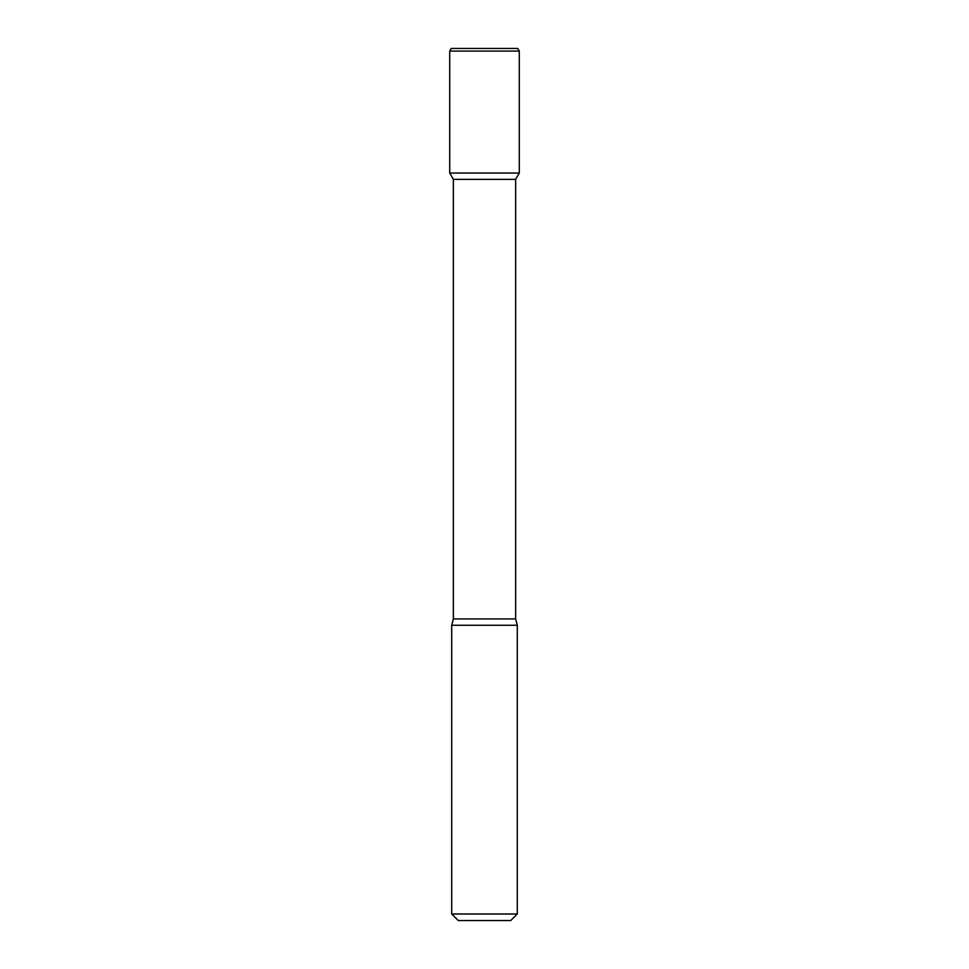 <?xml version="1.0" encoding="UTF-8"?>
<svg xmlns="http://www.w3.org/2000/svg" width="969" height="969" viewBox="0 0 969 969"><rect width="100%" height="100%" fill="white"/><g stroke="black" fill="none" stroke-linecap="round" stroke-linejoin="round"><path stroke-width="1.45" d="M453.359 179.35L515.641 179.35L515.641 618.925L453.359 618.925L453.359 179.35L449.713 173.039L519.287 173.039L519.287 51.078L449.713 51.078L451.227 48.45L517.773 48.45L519.287 51.078M453.359 618.925L451.711 625.271L517.289 625.271L515.641 618.925M517.289 913.997L510.724 920.55L458.276 920.55L451.711 913.997L517.289 913.997L517.289 625.271M449.713 51.078L449.713 173.039L519.287 173.039L515.641 179.35M451.711 913.997L451.711 625.271"/></g></svg>
